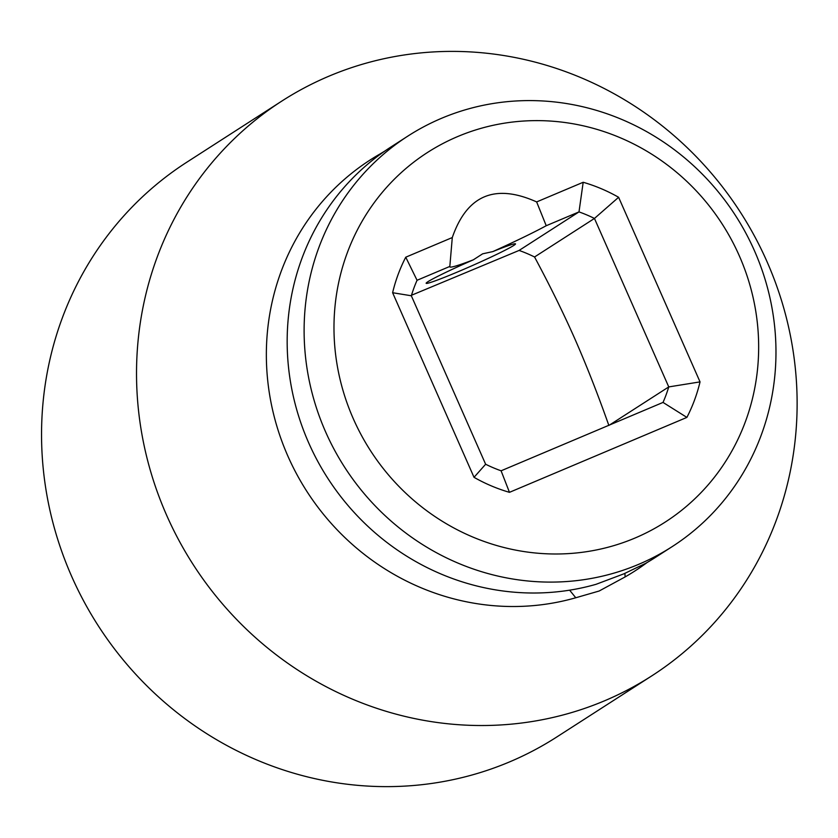 <?xml version="1.0" encoding="UTF-8"?>
<svg xmlns="http://www.w3.org/2000/svg" width="838" height="838" viewBox="0 0 838 838"><rect width="100%" height="100%" fill="white"/><g stroke="black" fill="none" stroke-linecap="round" stroke-linejoin="round"><path stroke-width="1.26" d="M353.332 418.801A219.713 209.196 57.2 0 0 634.879 538.09A219.713 209.196 57.2 0 0 739.305 255.81A219.713 209.196 57.2 0 0 457.768 136.521A219.713 209.196 57.2 0 0 353.332 418.801M452.29 237.552C466.944 195.149 495.059 183.271 536.645 201.927L583.185 182.275A163.567 155.742 -122.8 0 1 618.612 197.286L700.034 381.887A163.567 155.742 -122.8 0 1 686.888 417.408L509.462 492.335A163.567 155.742 -122.8 0 1 474.025 477.325L392.613 292.724A163.567 155.742 -122.8 0 1 405.749 257.203L452.29 237.552L449.828 266.442C448.927 268.349 456.752 266.149 473.292 259.843L482.646 253.82L492.817 251.599A48.824 2.441 -23.8 0 1 515.506 243.879A48.824 2.441 -23.8 0 1 458.281 271.659A48.824 2.441 -23.8 0 1 426.154 283.286A48.824 2.441 -23.8 0 1 473.292 259.843M492.817 251.599C515.464 241.354 533.272 232.734 546.229 225.726L536.645 201.927M407.949 136.039L391 146.943A244.13 232.44 57.2 0 0 308.667 442.799A244.13 232.44 57.2 0 0 596.069 584.306L623.797 573.862L645.595 563.387A244.13 232.44 57.2 0 0 655.19 557.553L672.139 546.648A244.13 232.44 57.2 0 0 754.472 250.792A244.13 232.44 57.2 0 0 407.949 136.039A244.13 232.44 57.2 0 0 325.615 431.895A244.13 232.44 57.2 0 0 672.139 546.648M624.907 573.391L625.127 576.921L599.139 591.02L575.769 597.766A244.445 232.744 -122.8 0 1 287.884 456.113A244.445 232.744 -122.8 0 1 380.033 153.972L384.799 151.081M647.208 562.455A244.445 232.744 -122.8 0 1 625.127 576.921M604.575 700.788A341.778 325.416 -122.8 0 1 178.923 540.395A341.778 325.416 -122.8 0 1 281.893 101.031A341.778 325.416 -122.8 0 1 329.072 76.132A341.778 325.416 -122.8 0 1 767.021 261.686A341.778 325.416 -122.8 0 1 651.755 675.889A341.778 325.416 -122.8 0 1 604.575 700.788M575.769 597.766L569.62 590.172M546.229 225.726L578.995 211.899A139.15 132.488 -122.8 0 1 594.456 218.446L668.755 386.915A139.15 132.488 -122.8 0 1 663.026 402.418L501.093 470.799A139.15 132.488 -122.8 0 1 485.631 464.242L411.332 295.772A139.15 132.488 -122.8 0 1 417.062 280.28L449.828 266.442M583.185 182.275L578.995 211.899L519.099 250.436L411.489 295.259M618.612 197.286L594.456 218.446L534.55 256.983A139.15 132.488 57.2 0 0 519.099 250.436M534.55 256.983C550.074 285.915 563.545 313.297 574.973 339.118C586.485 365.358 597.787 394.132 608.859 425.453M700.034 381.887L668.755 386.915L609.614 424.971M411.332 295.772L392.613 292.724M485.631 464.242L474.025 477.325M417.062 280.28L405.749 257.203M663.026 402.418L686.888 417.408M501.093 470.799L509.462 492.335M651.755 675.889L556.778 736.99A341.778 325.416 -122.8 0 1 509.598 761.889A341.778 325.416 -122.8 0 1 83.947 601.506A341.778 325.416 -122.8 0 1 186.916 162.143L281.893 101.031"/></g></svg>
